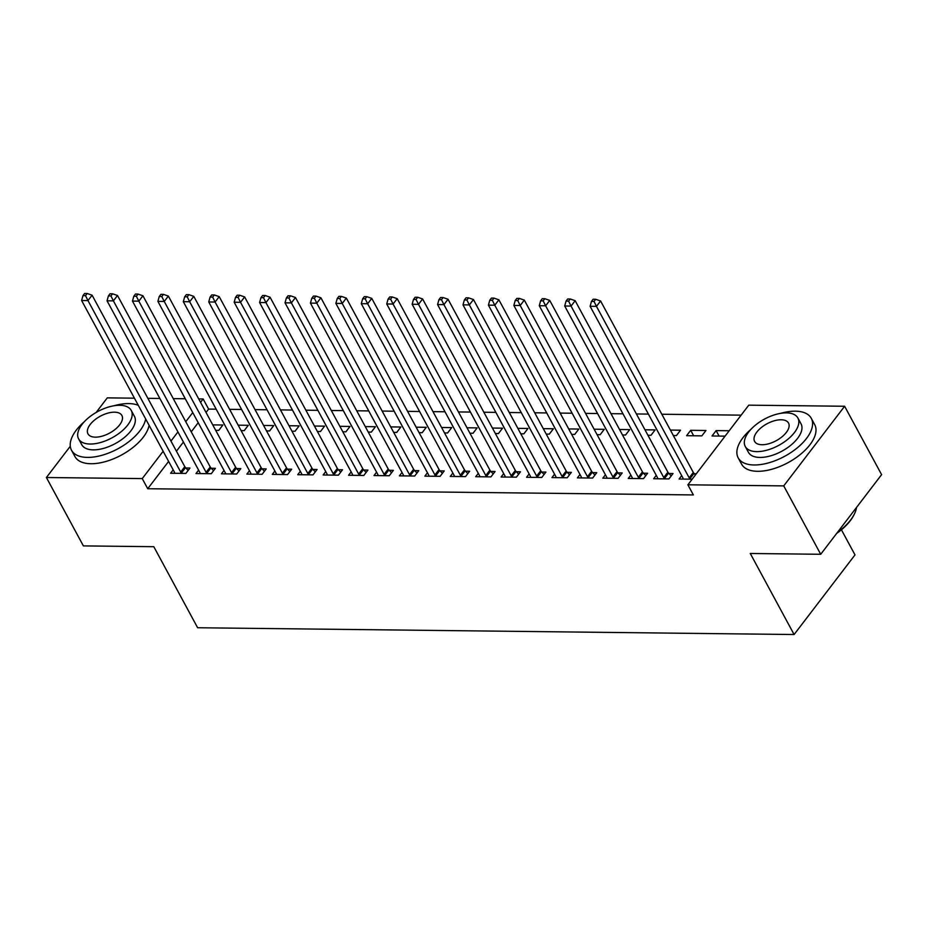 <?xml version="1.0" encoding="UTF-8"?>
<svg xmlns="http://www.w3.org/2000/svg" width="928" height="928" viewBox="0 0 928 928"><rect width="100%" height="100%" fill="white"/><g stroke="black" fill="none" stroke-linecap="round" stroke-linejoin="round"><path stroke-width="1.39" d="M741.136 415.152L661.838 414.248M648.405 414.097L636.411 413.958M622.99 413.807L610.984 413.668M597.562 413.517L585.556 413.378M572.135 413.227L560.129 413.088M546.708 412.937L534.702 412.798M521.281 412.647L509.286 412.508M495.854 412.357L483.859 412.229M470.438 412.067L458.432 411.939M445.011 411.777L433.005 411.649M419.584 411.498L407.578 411.359M394.156 411.208L382.162 411.069M368.729 410.918L356.735 410.779M343.302 410.628L331.308 410.489M317.886 410.338L305.88 410.199M292.459 410.048L280.453 409.909M267.032 409.758L255.026 409.619M241.605 409.468L229.61 409.329M216.178 409.178L208.626 409.097L203.151 398.959L200.564 402.346M748.768 405.165L844.619 406.255L783.731 485.889L687.88 484.799L748.768 405.165M783.731 485.889L820.712 554.283L881.6 474.637L844.619 406.255M841.418 529.784L855.001 554.898L794.101 634.532L197.629 627.746L153.804 546.696L83.381 545.896L46.4 477.514L70.296 446.252M96.129 412.473L107.288 397.868L134.432 398.182M147.854 398.332L159.848 398.472M173.281 398.622L185.275 398.762M198.708 398.912L203.151 398.959M690.699 430.314L686.592 435.696L701.846 435.87L705.964 430.488L690.699 430.314L693.657 435.777M656.258 475.356L653.672 478.744L668.926 478.918L673.044 473.535L668.926 473.489M644.972 429.792L655.11 429.908L650.992 435.29L647.93 435.255M605.416 474.776L602.829 478.164L618.083 478.338L622.189 472.955L618.083 472.909M594.117 429.212L604.256 429.328L600.149 434.71L597.075 434.675M554.561 474.196L551.974 477.584L567.228 477.758L571.346 472.375L567.228 472.329M543.274 428.643L553.413 428.759L549.295 434.13L546.221 434.095M503.718 473.616L501.12 477.004L516.374 477.178L520.492 471.795L516.374 471.749M492.42 428.063L502.558 428.179L498.44 433.562L495.378 433.527M452.864 473.036L450.277 476.424L465.531 476.598L469.638 471.227L465.531 471.18M441.566 427.483L451.704 427.599L447.598 432.982L444.524 432.947M402.01 472.468L399.423 475.855L414.677 476.029L418.795 470.647L414.677 470.6M390.723 426.903L400.861 427.019L396.743 432.402L393.669 432.367M351.167 471.888L348.568 475.275L363.822 475.449L367.94 470.067L363.822 470.02M339.868 426.323L350.007 426.439L345.889 431.822L342.826 431.787M300.312 471.308L297.726 474.695L312.98 474.869L317.086 469.487L312.98 469.44M289.014 425.743L299.152 425.859L295.046 431.242L291.972 431.207M249.458 470.728L246.871 474.115L262.125 474.289L266.243 468.907L262.125 468.86M238.171 425.175L248.31 425.291L244.192 430.662L241.118 430.627M198.615 470.148L196.017 473.535L211.271 473.709L215.389 468.327L211.271 468.28M208.626 409.097L206.039 412.473M198.221 422.704L191.238 431.833M183.419 442.053L176.436 451.194M168.618 461.413L147.726 488.731L693.355 494.937L687.88 484.799M173.188 469.858L170.601 473.245L185.855 473.419L189.962 468.037L185.855 467.99M212.744 424.885L222.882 425.001L218.764 430.372L215.702 430.337M224.031 470.438L221.444 473.825L236.698 473.999L240.816 468.617L236.698 468.57M263.598 425.465L273.737 425.569L269.619 430.952L266.545 430.917M274.885 471.018L272.298 474.405L287.552 474.579L291.67 469.197L287.552 469.15M314.441 426.033L324.58 426.149L320.462 431.532L317.399 431.497M325.74 471.598L323.141 474.985L338.407 475.159L342.513 469.777L338.395 469.73M365.296 426.613L375.434 426.729L371.316 432.112L368.242 432.077M376.582 472.178L373.996 475.565L389.25 475.739L393.368 470.357L389.25 470.31M416.15 427.193L426.277 427.309L422.17 432.692L419.096 432.657M427.437 472.758L424.85 476.145L440.104 476.319L444.222 470.937L440.104 470.89M466.993 427.773L477.131 427.889L473.013 433.272L469.951 433.237M478.291 473.326L475.693 476.714L490.947 476.888L495.065 471.505L490.947 471.459M517.847 428.353L527.986 428.469L523.868 433.84L520.794 433.805M529.134 473.906L526.547 477.294L541.801 477.468L545.919 472.085L541.801 472.039M568.69 428.933L578.828 429.038L574.722 434.42L571.648 434.385M579.988 474.486L577.402 477.874L592.656 478.048L596.762 472.665L592.656 472.619M619.544 429.502L629.683 429.618L625.565 435L622.502 434.965M630.843 475.066L628.244 478.454L643.498 478.628L647.616 473.245L643.498 473.199M670.399 430.082L680.537 430.198L676.419 435.58L673.345 435.545M681.686 475.646L679.099 479.034L692.172 479.184M694.353 473.779L696.29 473.802M719.084 436.067L716.126 430.604L712.02 435.986L725.093 436.137M716.126 430.604L729.211 430.754M147.726 488.731L142.251 478.593L46.4 477.514M820.712 554.283L750.276 553.482L794.101 634.532M192.746 412.566L185.762 421.706M177.944 431.926L170.961 441.067M163.142 451.286L142.251 478.593M180.693 472.05L184.8 466.68L92.092 295.197L87.974 300.579L180.693 472.05A3.329 1.926 -142.6 0 0 181.389 473.002L181.737 473.373M85.515 295.649L87.162 293.503L84.622 293.468L82.975 295.626L85.515 295.649L87.974 300.579L81.618 300.51L174.336 471.981A3.329 1.926 -142.6 0 1 174.661 472.932L174.708 473.292M184.8 466.68A3.329 1.926 -142.6 0 0 185.496 467.619L188.14 470.426M92.092 295.197L87.162 293.503M82.975 295.626L81.618 300.51M206.109 472.34L210.227 466.958L117.508 295.487L113.402 300.869L206.109 472.34A3.329 1.926 -142.6 0 0 206.805 473.292L207.164 473.663M110.942 295.939L112.59 293.793L110.049 293.758L108.402 295.916L110.942 295.939L113.402 300.869L107.045 300.8L199.764 472.271A3.329 1.926 -142.6 0 1 200.088 473.21L200.135 473.582M210.227 466.958A3.329 1.926 -142.6 0 0 210.923 467.909L213.568 470.716M117.508 295.487L112.59 293.793M108.402 295.916L107.045 300.8M231.536 472.63L235.654 467.248L142.935 295.777L138.829 301.159L231.536 472.63A3.329 1.926 -142.6 0 0 232.232 473.582L232.58 473.953M136.37 296.229L138.017 294.083L135.476 294.048L133.829 296.206L136.37 296.229L138.829 301.159L132.472 301.09L225.179 472.561A3.329 1.926 -142.6 0 1 225.516 473.5L225.562 473.872M235.654 467.248A3.329 1.926 -142.6 0 0 236.35 468.199L238.995 471.006M142.935 295.777L138.017 294.083M133.829 296.206L132.472 301.09M84.251 421.799A41.551 20.752 -28.4 0 0 71.526 450.254A41.551 20.752 -28.4 0 0 87.51 457.4A41.551 20.752 -28.4 0 0 145.673 418.98M138.307 405.35A41.551 20.752 -28.4 0 0 128.656 403.587A41.551 20.752 -28.4 0 0 113.854 405.791M71.526 450.254L74.959 456.588A41.551 20.752 -28.4 0 0 90.932 463.733A41.551 20.752 -28.4 0 0 149.095 425.302M131.242 410.443L134.398 416.266A29.916 14.941 151.6 0 1 124.143 437.68A29.916 14.941 151.6 0 1 93.264 449.86A29.916 14.941 151.6 0 1 81.768 444.721L78.613 438.898A29.916 14.941 -28.4 0 0 90.12 444.036A29.916 14.941 -28.4 0 0 120.988 431.845A29.916 14.941 -28.4 0 0 131.242 410.443A29.916 14.941 -28.4 0 0 119.747 405.292A29.916 14.941 -28.4 0 0 88.868 417.484A29.916 14.941 -28.4 0 0 78.613 438.898M114.48 412.183A19.279 9.628 -28.4 0 0 94.575 420.036A19.279 9.628 -28.4 0 0 87.974 433.84A19.279 9.628 -28.4 0 0 95.387 437.158A19.279 9.628 -28.4 0 0 115.281 429.293A19.279 9.628 -28.4 0 0 121.893 415.5A19.279 9.628 -28.4 0 0 114.48 412.183M837.381 532.475A41.551 20.752 -28.4 0 0 854.375 514.019L853.934 514.912A40.554 20.265 151.6 0 1 836.673 533.403M854.375 514.019A41.551 20.752 -28.4 0 0 856.532 507.43M750.891 429.386A41.551 20.752 -28.4 0 0 738.178 457.84A41.551 20.752 -28.4 0 0 754.151 464.974A41.551 20.752 -28.4 0 0 797.036 448.05A41.551 20.752 -28.4 0 0 811.281 418.308A41.551 20.752 -28.4 0 0 795.296 411.174A41.551 20.752 -28.4 0 0 780.506 413.378M738.178 457.84L741.6 464.162A41.551 20.752 -28.4 0 0 757.573 471.308A41.551 20.752 -28.4 0 0 800.458 454.372A41.551 20.752 -28.4 0 0 814.703 424.641L811.281 418.308M797.894 418.018L801.038 423.841A29.916 14.941 151.6 0 1 790.784 445.254A29.916 14.941 151.6 0 1 759.916 457.446A29.916 14.941 151.6 0 1 748.409 452.296L745.265 446.472A29.916 14.941 -28.4 0 0 756.761 451.623A29.916 14.941 -28.4 0 0 787.64 439.431A29.916 14.941 -28.4 0 0 797.894 418.018A29.916 14.941 -28.4 0 0 786.387 412.879A29.916 14.941 -28.4 0 0 755.52 425.07A29.916 14.941 -28.4 0 0 745.265 446.472M781.121 419.769A19.279 9.628 -28.4 0 0 761.227 427.622A19.279 9.628 -28.4 0 0 754.615 441.415A19.279 9.628 -28.4 0 0 762.027 444.732A19.279 9.628 -28.4 0 0 781.933 436.879A19.279 9.628 -28.4 0 0 788.533 423.075A19.279 9.628 -28.4 0 0 781.121 419.769M256.963 472.92L261.081 467.538L168.362 296.067L164.244 301.449L256.963 472.92A3.329 1.926 -142.6 0 0 257.659 473.872L258.007 474.243M161.797 296.519L163.444 294.373L160.904 294.338L159.256 296.496L161.797 296.519L164.244 301.449L157.888 301.38L250.606 472.851A3.329 1.926 -142.6 0 1 250.931 473.79L250.989 474.162M261.081 467.538A3.329 1.926 -142.6 0 0 261.777 468.489L264.41 471.296M168.362 296.067L163.444 294.373M159.256 296.496L157.888 301.38M282.39 473.21L286.508 467.828L193.79 296.357L189.672 301.739L282.39 473.21A3.329 1.926 -142.6 0 0 283.086 474.162L283.434 474.533M187.224 296.809L188.871 294.652L186.319 294.628L184.684 296.786L187.224 296.809L189.672 301.739L183.315 301.67L276.034 473.141A3.329 1.926 -142.6 0 1 276.358 474.08L276.416 474.452M286.508 467.828A3.329 1.926 -142.6 0 0 287.204 468.779L289.838 471.586M193.79 296.357L188.871 294.652M184.684 296.786L183.315 301.67M307.818 473.5L311.924 468.118L219.217 296.647L215.099 302.029L307.818 473.5A3.329 1.926 -142.6 0 0 308.514 474.452L308.862 474.823M212.651 297.099L214.287 294.942L211.746 294.918L210.099 297.064L212.651 297.099L215.099 302.029L208.742 301.96L301.461 473.431A3.329 1.926 -142.6 0 1 301.786 474.37L301.832 474.742M311.924 468.118A3.329 1.926 -142.6 0 0 312.62 469.069L315.265 471.876M219.217 296.647L214.287 294.942M210.099 297.064L208.742 301.96M333.245 473.79L337.351 468.408L244.644 296.937L240.526 302.319L333.245 473.79A3.329 1.926 -142.6 0 0 333.941 474.742L334.289 475.113M238.067 297.389L239.714 295.232L237.174 295.208L235.526 297.354L238.067 297.389L240.526 302.319L234.169 302.238L326.888 473.721A3.329 1.926 -142.6 0 1 327.213 474.66L327.259 475.032M337.351 468.408A3.329 1.926 -142.6 0 0 338.047 469.359L340.692 472.166M244.644 296.937L239.714 295.232M235.526 297.354L234.169 302.238M358.66 474.08L362.778 468.698L270.06 297.227L265.953 302.609L358.66 474.08A3.329 1.926 -142.6 0 0 359.356 475.032L359.716 475.403M263.494 297.679L265.141 295.522L262.601 295.498L260.954 297.644L263.494 297.679L265.953 302.609L259.596 302.528L352.304 474.011A3.329 1.926 -142.6 0 1 352.64 474.95L352.686 475.322M362.778 468.698A3.329 1.926 -142.6 0 0 363.474 469.649L366.119 472.456M270.06 297.227L265.141 295.522M260.954 297.644L259.596 302.528M384.088 474.37L388.206 468.988L295.487 297.517L291.38 302.899L384.088 474.37A3.329 1.926 -142.6 0 0 384.784 475.31L385.132 475.693M288.921 297.969L290.568 295.812L288.028 295.788L286.381 297.934L288.921 297.969L291.38 302.899L285.024 302.818L377.731 474.301A3.329 1.926 -142.6 0 1 378.067 475.24L378.114 475.612M388.206 468.988A3.329 1.926 -142.6 0 0 388.902 469.939L391.535 472.746M295.487 297.517L290.568 295.812M286.381 297.934L285.024 302.818M409.515 474.66L413.633 469.278L320.914 297.807L316.796 303.178L409.515 474.66A3.329 1.926 -142.6 0 0 410.211 475.6L410.559 475.983M314.348 298.259L315.996 296.102L313.455 296.078L311.808 298.224L314.348 298.259L316.796 303.178L310.439 303.108L403.158 474.579A3.329 1.926 -142.6 0 1 403.483 475.53L403.541 475.902M413.633 469.278A3.329 1.926 -142.6 0 0 414.329 470.229L416.962 473.036M320.914 297.807L315.996 296.102M311.808 298.224L310.439 303.108M434.942 474.95L439.06 469.568L346.341 298.097L342.223 303.468L434.942 474.95A3.329 1.926 -142.6 0 0 435.638 475.89L435.986 476.261M339.776 298.549L341.423 296.392L338.871 296.357L337.235 298.514L339.776 298.549L342.223 303.468L335.866 303.398L428.585 474.869A3.329 1.926 -142.6 0 1 428.91 475.82L428.968 476.192M439.06 469.568A3.329 1.926 -142.6 0 0 439.744 470.508L442.389 473.326M346.341 298.097L341.423 296.392M337.235 298.514L335.866 303.398M460.369 475.24L464.476 469.858L371.768 298.375L367.65 303.758L460.369 475.24A3.329 1.926 -142.6 0 0 461.065 476.18L461.413 476.551M365.203 298.828L366.838 296.682L364.298 296.647L362.651 298.804L365.203 298.828L367.65 303.758L361.294 303.688L454.012 475.159A3.329 1.926 -142.6 0 1 454.337 476.11L454.384 476.482M464.476 469.858A3.329 1.926 -142.6 0 0 465.172 470.798L467.816 473.605M371.768 298.375L366.838 296.682M362.651 298.804L361.294 303.688M485.796 475.519L489.903 470.148L397.196 298.665L393.078 304.048L485.796 475.519A3.329 1.926 -142.6 0 0 486.481 476.47L486.84 476.841M390.618 299.118L392.266 296.972L389.725 296.937L388.078 299.094L390.618 299.118L393.078 304.048L386.721 303.978L479.44 475.449A3.329 1.926 -142.6 0 1 479.764 476.4L479.811 476.76M489.903 470.148A3.329 1.926 -142.6 0 0 490.599 471.088L493.244 473.895M397.196 298.665L392.266 296.972M388.078 299.094L386.721 303.978M511.212 475.809L515.33 470.438L422.611 298.955L418.505 304.338L511.212 475.809A3.329 1.926 -142.6 0 0 511.908 476.76L512.268 477.131M416.046 299.408L417.693 297.262L415.152 297.227L413.505 299.384L416.046 299.408L418.505 304.338L412.148 304.268L504.855 475.739A3.329 1.926 -142.6 0 1 505.192 476.679L505.238 477.05M515.33 470.438A3.329 1.926 -142.6 0 0 516.026 471.378L518.671 474.185M422.611 298.955L417.693 297.262M413.505 299.384L412.148 304.268M536.639 476.099L540.757 470.716L448.038 299.245L443.92 304.628L536.639 476.099A3.329 1.926 -142.6 0 0 537.335 477.05L537.683 477.421M441.473 299.698L443.12 297.552L440.58 297.517L438.932 299.674L441.473 299.698L443.92 304.628L437.564 304.558L530.282 476.029A3.329 1.926 -142.6 0 1 530.607 476.969L530.665 477.34M540.757 470.716A3.329 1.926 -142.6 0 0 541.453 471.668L544.086 474.475M448.038 299.245L443.12 297.552M438.932 299.674L437.564 304.558M562.066 476.389L566.184 471.006L473.466 299.535L469.348 304.918L562.066 476.389A3.329 1.926 -142.6 0 0 562.762 477.34L563.11 477.711M466.9 299.988L468.547 297.842L466.007 297.807L464.36 299.964L466.9 299.988L469.348 304.918L462.991 304.848L555.71 476.319A3.329 1.926 -142.6 0 1 556.034 477.259L556.092 477.63M566.184 471.006A3.329 1.926 -142.6 0 0 566.88 471.958L569.514 474.765M473.466 299.535L468.547 297.842M464.36 299.964L462.991 304.848M587.494 476.679L591.612 471.296L498.893 299.825L494.775 305.208L587.494 476.679A3.329 1.926 -142.6 0 0 588.19 477.63L588.538 478.001M492.327 300.278L493.974 298.12L491.422 298.097L489.775 300.254L492.327 300.278L494.775 305.208L488.418 305.138L581.137 476.609A3.329 1.926 -142.6 0 1 581.462 477.549L581.508 477.92M591.612 471.296A3.329 1.926 -142.6 0 0 592.296 472.248L594.941 475.055M498.893 299.825L493.974 298.12M489.775 300.254L488.418 305.138M612.921 476.969L617.027 471.586L524.32 300.115L520.202 305.498L612.921 476.969A3.329 1.926 -142.6 0 0 613.617 477.92L613.965 478.291M517.743 300.568L519.39 298.41L516.85 298.387L515.202 300.533L517.743 300.568L520.202 305.498L513.845 305.428L606.564 476.899A3.329 1.926 -142.6 0 1 606.889 477.839L606.935 478.21M617.027 471.586A3.329 1.926 -142.6 0 0 617.723 472.538L620.368 475.345M524.32 300.115L519.39 298.41M515.202 300.533L513.845 305.428M638.336 477.259L642.454 471.876L549.736 300.405L545.629 305.788L638.336 477.259A3.329 1.926 -142.6 0 0 639.032 478.21L639.392 478.581M543.17 300.858L544.817 298.7L542.277 298.677L540.63 300.823L543.17 300.858L545.629 305.788L539.272 305.718L631.991 477.189A3.329 1.926 -142.6 0 1 632.316 478.129L632.362 478.5M642.454 471.876A3.329 1.926 -142.6 0 0 643.15 472.828L645.795 475.635M549.736 300.405L544.817 298.7M540.63 300.823L539.272 305.718M663.764 477.549L667.882 472.166L575.163 300.695L571.056 306.078L663.764 477.549A3.329 1.926 -142.6 0 0 664.46 478.5L664.808 478.871M568.597 301.148L570.244 298.99L567.704 298.967L566.057 301.113L568.597 301.148L571.056 306.078L564.7 305.996L657.407 477.479A3.329 1.926 -142.6 0 1 657.743 478.419L657.79 478.79M667.882 472.166A3.329 1.926 -142.6 0 0 668.578 473.118L671.222 475.925M575.163 300.695L570.244 298.99M566.057 301.113L564.7 305.996M689.191 477.839L693.309 472.456L600.59 300.985L596.472 306.368L689.191 477.839A3.329 1.926 -142.6 0 0 689.887 478.778L690.235 479.161M594.024 301.438L595.672 299.28L593.131 299.257L591.484 301.403L594.024 301.438L596.472 306.368L590.115 306.286L682.834 477.769A3.329 1.926 -142.6 0 1 683.159 478.709L683.217 479.08M693.309 472.456A3.329 1.926 -142.6 0 0 694.005 473.408L695.432 474.927M600.59 300.985L595.672 299.28M591.484 301.403L590.115 306.286M181.389 473.002L185.496 467.619M206.805 473.292L210.923 467.909M232.232 473.582L236.35 468.199M257.659 473.872L261.777 468.489M283.086 474.162L287.204 468.779M308.514 474.452L312.62 469.069M333.941 474.742L338.047 469.359M359.356 475.032L363.474 469.649M384.784 475.31L388.902 469.939M410.211 475.6L414.329 470.229M435.638 475.89L439.744 470.508M461.065 476.18L465.172 470.798M486.481 476.47L490.599 471.088M511.908 476.76L516.026 471.378M537.335 477.05L541.453 471.668M562.762 477.34L566.88 471.958M588.19 477.63L592.296 472.248M613.617 477.92L617.723 472.538M639.032 478.21L643.15 472.828M664.46 478.5L668.578 473.118M689.887 478.778L694.005 473.408"/></g></svg>
